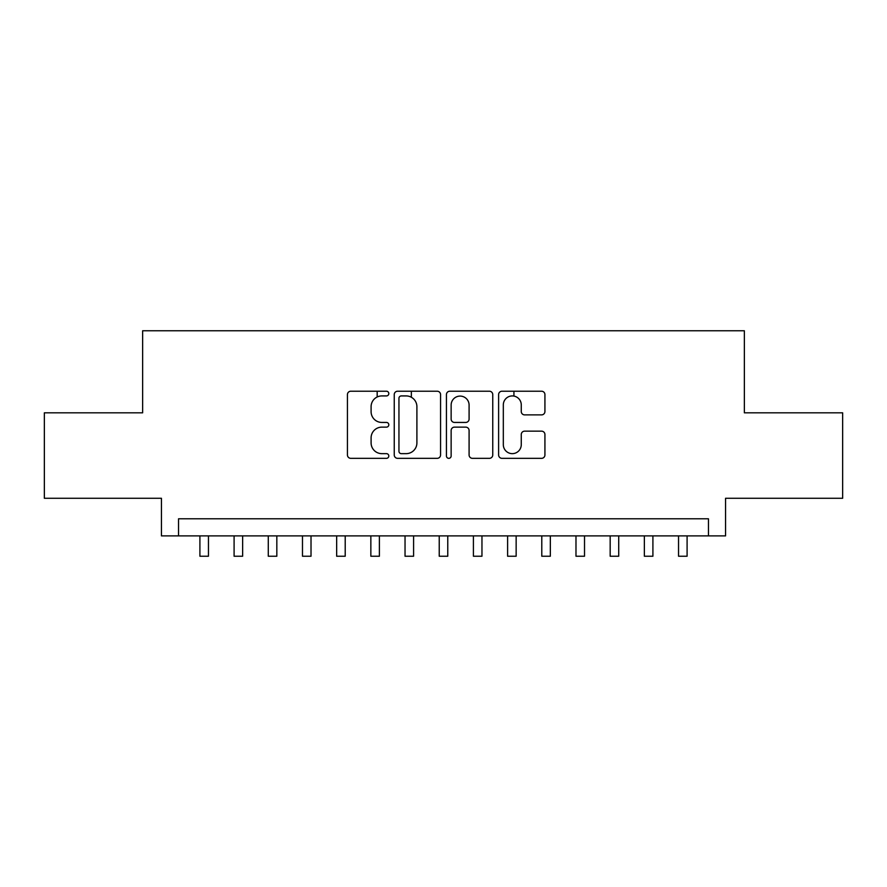 <?xml version="1.0" encoding="UTF-8"?>
<svg xmlns="http://www.w3.org/2000/svg" width="887" height="887" viewBox="0 0 887 887"><rect width="100%" height="100%" fill="white"/><g stroke="black" fill="none" stroke-linecap="round" stroke-linejoin="round"><path stroke-width="1.33" d="M388.805 393.573A2.351 2.351 0 0 0 386.455 391.222L350.797 391.222A3.36 3.36 0 0 0 347.438 394.582L347.438 454.987A3.36 3.36 0 0 0 350.797 458.335L386.455 458.335A2.351 2.351 0 0 0 388.805 455.996A2.351 2.351 0 0 0 386.455 453.645L381.831 453.645A10.744 10.744 0 0 1 371.099 442.901L371.099 437.868A10.744 10.744 0 0 1 381.831 427.135L386.455 427.135A2.351 2.351 0 0 0 388.805 424.784A2.351 2.351 0 0 0 386.455 422.434L381.831 422.434A10.744 10.744 0 0 1 371.099 411.69L371.099 406.656A10.744 10.744 0 0 1 381.831 395.924L386.455 395.924A2.351 2.351 0 0 0 388.805 393.573M541.569 414.883A3.36 3.36 0 0 0 544.928 411.524L544.928 394.582A3.36 3.36 0 0 0 541.569 391.222L501.975 391.222A3.36 3.36 0 0 0 498.616 394.582L498.616 454.987A3.36 3.36 0 0 0 501.975 458.335L541.569 458.335A3.36 3.36 0 0 0 544.928 454.987L544.928 434.519A3.36 3.36 0 0 0 541.569 431.16L524.627 431.16A3.36 3.36 0 0 0 521.268 434.519L521.268 444.664A8.981 8.981 0 0 1 512.298 453.645A8.981 8.981 0 0 1 503.317 444.664L503.317 404.893A8.981 8.981 0 0 1 512.298 395.924A8.981 8.981 0 0 1 521.268 404.893L521.268 411.524A3.36 3.36 0 0 0 524.627 414.883L541.569 414.883M708.458 535.892L725.555 535.892L725.555 498.283L842.65 498.283L842.65 412.821L744.359 412.821L744.359 330.762L142.641 330.762L142.641 412.821L44.35 412.821L44.35 498.283L161.445 498.283L161.445 535.892L708.458 535.892L708.458 518.795L178.542 518.795L178.542 535.892M440.562 394.582A3.36 3.36 0 0 0 437.202 391.222L397.609 391.222A3.36 3.36 0 0 0 394.249 394.582L394.249 454.987A3.36 3.36 0 0 0 397.609 458.335L437.202 458.335A3.36 3.36 0 0 0 440.562 454.987L440.562 394.582M449.798 391.222L489.391 391.222A3.36 3.36 0 0 1 492.751 394.582L492.751 454.987A3.36 3.36 0 0 1 489.391 458.335L472.449 458.335A3.36 3.36 0 0 1 469.09 454.987L469.09 430.483A3.36 3.36 0 0 0 465.73 427.135L454.488 427.135A3.36 3.36 0 0 0 451.139 430.483L451.139 455.996A2.351 2.351 0 0 1 448.789 458.335A2.351 2.351 0 0 1 446.438 455.996L446.438 394.582A3.36 3.36 0 0 1 449.798 391.222M401.301 395.924A2.351 2.351 0 0 0 398.95 398.274L398.95 451.295A2.351 2.351 0 0 0 401.301 453.645L406.168 453.645A10.744 10.744 0 0 0 416.901 442.901L416.901 406.656A10.744 10.744 0 0 0 406.168 395.924L401.301 395.924M469.09 405.071A8.981 8.981 0 0 0 460.109 396.09A8.981 8.981 0 0 0 451.139 405.071L451.139 419.074A3.36 3.36 0 0 0 454.488 422.434L465.73 422.434A3.36 3.36 0 0 0 469.09 419.074L469.09 405.071M199.908 535.892L199.908 556.238L208.456 556.238L208.456 535.892M234.09 535.892L234.09 556.238L242.639 556.238L242.639 535.892M268.284 535.892L268.284 556.238L276.833 556.238L276.833 535.892M302.478 535.892L302.478 556.238L311.015 556.238L311.015 535.892M336.661 535.892L336.661 556.238L345.209 556.238L345.209 535.892M377.175 396.988L377.175 391.222M370.855 535.892L370.855 556.238L379.392 556.238L379.392 535.892M411.357 397.265L411.357 391.222M405.037 535.892L405.037 556.238L413.586 556.238L413.586 535.892M439.231 535.892L439.231 556.238L447.769 556.238L447.769 535.892M473.414 535.892L473.414 556.238L481.963 556.238L481.963 535.892M513.928 396.068L513.928 391.222M507.608 535.892L507.608 556.238L516.145 556.238L516.145 535.892M541.791 535.892L541.791 556.238L550.339 556.238L550.339 535.892M575.985 535.892L575.985 556.238L584.522 556.238L584.522 535.892M610.167 535.892L610.167 556.238L618.716 556.238L618.716 535.892M644.361 535.892L644.361 556.238L652.91 556.238L652.91 535.892M678.544 535.892L678.544 556.238L687.092 556.238L687.092 535.892"/></g></svg>
